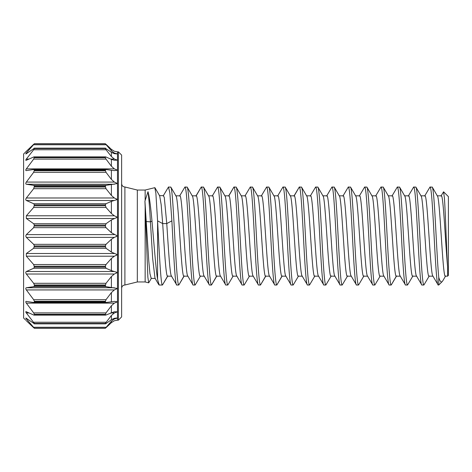 <?xml version="1.0" encoding="UTF-8"?>
<svg xmlns="http://www.w3.org/2000/svg" width="472" height="472" viewBox="0 0 472 472"><rect width="100%" height="100%" fill="white"/><g stroke="black" fill="none" stroke-linecap="round" stroke-linejoin="round"><path stroke-width="0.71" d="M155.276 278.421L151.193 278.421L149.954 273.677L148.733 260.579L144.934 201.16L148.001 191.685L148.792 194.883C149.872 200.588 150.934 209.326 151.984 221.102L150.426 221.852C149.606 207.403 148.798 197.349 148.001 191.685M144.934 201.16L147.872 277.282L148.698 282.828L151.465 278.179M145.146 200.323L145.146 190.045L137.328 190.045L137.328 281.955L124.897 285.017L124.897 186.983C122.932 186.812 121.841 185.72 121.629 183.714M145.146 190.045L154.804 187.667L155.884 193.349L157.577 220.855L157.577 279.389C155.754 268.279 153.901 242.03 151.984 221.102M171.377 275.919L176.776 285.017C175.183 286.752 173.489 250.791 171.873 220.855L166.763 223.586C168.404 248.325 170.026 277.117 171.666 276.173L167.584 276.173C165.943 277.117 164.321 248.325 162.681 223.586L161.182 204.736L159.689 195.904L154.993 187.809M158.763 284.669L154.999 278.179L152.68 258.727L150.426 221.852L145.683 221.533M159.176 285.017L157.577 279.389M159.4 195.65L163.483 195.65L164.303 197.626L166.763 223.586L162.681 223.586L157.577 220.855C159.164 250.272 160.858 286.386 162.474 285.017L167.873 275.919M171.873 220.855L169.867 192.983L168.504 186.983L163.194 195.904M168.504 186.983L170.882 187.195M170.646 186.983C171.082 187.03 171.513 189.03 171.944 192.983C172.811 200.37 173.861 219.386 174.728 236C176.044 261.364 177.437 285.643 178.817 285.017L184.21 275.919M183.921 276.173C181.195 278.663 178.475 193.337 175.749 195.827L179.838 195.827C182.558 193.337 185.284 278.663 188.003 276.173L183.921 276.173L178.817 285.017L176.776 285.017M187.714 275.919L193.113 285.017C191.732 285.643 190.34 261.364 189.024 236C188.157 219.386 187.113 200.37 186.245 192.983C185.809 189.03 185.378 187.03 184.941 186.983L179.549 196.081M184.941 186.983L187.225 187.195M186.983 186.983C187.419 187.03 187.85 189.03 188.287 192.983C189.154 200.37 190.198 219.386 191.072 236C192.381 261.364 193.78 285.643 195.154 285.017L200.553 275.919M200.258 276.173C197.538 278.663 194.812 193.337 192.092 195.827L196.175 195.827C198.901 193.337 201.621 278.663 204.346 276.173L200.258 276.173M204.052 275.919L209.45 285.017C208.075 285.643 206.677 261.364 205.367 236C204.5 219.386 203.45 200.37 202.582 192.983C202.146 189.03 201.715 187.03 201.278 186.983L195.886 196.081M196.175 195.827L201.278 186.983L203.562 187.195M203.326 186.983C203.757 187.03 204.193 189.03 204.624 192.983C205.491 200.37 206.541 219.386 207.409 236C208.718 261.364 210.117 285.643 211.491 285.017L216.89 275.919M216.601 276.173C213.875 278.663 211.155 193.337 208.429 195.827L212.512 195.827C215.238 193.337 217.958 278.663 220.684 276.173L216.601 276.173L211.491 285.017L209.45 285.017M220.394 275.919L225.787 285.017C224.412 285.643 223.014 261.364 221.704 236C220.837 219.386 219.787 200.37 218.919 192.983C218.489 189.03 218.052 187.03 217.621 186.983L212.223 196.081M217.621 186.983L219.899 187.195M219.663 186.983C220.094 187.03 220.53 189.03 220.961 192.983C221.828 200.37 222.878 219.386 223.746 236C225.061 261.364 226.454 285.643 227.828 285.017L233.227 275.919M232.938 276.173C230.212 278.663 227.492 193.337 224.766 195.827L228.849 195.827C231.575 193.337 234.295 278.663 237.021 276.173L232.938 276.173M236.732 275.919L242.124 285.017C240.749 285.643 239.357 261.364 238.041 236C237.174 219.386 236.124 200.37 235.257 192.983C234.826 189.03 234.389 187.03 233.959 186.983L228.56 196.081M228.849 195.827L233.959 186.983L236.236 187.195M236 186.983C236.437 187.03 236.867 189.03 237.298 192.983C238.165 200.37 239.215 219.386 240.083 236C241.398 261.364 242.791 285.643 244.172 285.017L249.564 275.919M249.275 276.173C246.549 278.663 243.829 193.337 241.103 195.827L245.192 195.827C247.912 193.337 250.638 278.663 253.358 276.173L249.275 276.173M253.069 275.919L258.467 285.017C257.087 285.643 255.694 261.364 254.378 236C253.511 219.386 252.461 200.37 251.594 192.983C251.163 189.03 250.732 187.03 250.296 186.983L244.897 196.081M250.296 186.983L252.579 187.195M252.337 186.983C252.774 187.03 253.204 189.03 253.641 192.983C254.508 200.37 255.553 219.386 256.426 236C257.736 261.364 259.134 285.643 260.509 285.017L265.901 275.919M265.612 276.173C262.892 278.663 260.166 193.337 257.447 195.827L261.529 195.827C264.255 193.337 266.975 278.663 269.701 276.173L265.612 276.173L260.509 285.017L258.467 285.017M269.406 275.919L274.804 285.017C273.43 285.643 272.031 261.364 270.721 236C269.848 219.386 268.804 200.37 267.937 192.983C267.5 189.03 267.069 187.03 266.633 186.983L261.24 196.081M266.633 186.983L268.916 187.195M268.674 186.983C269.111 187.03 269.541 189.03 269.978 192.983C270.845 200.37 271.896 219.386 272.763 236C274.073 261.364 275.471 285.643 276.846 285.017L282.244 275.919M281.949 276.173C279.229 278.663 276.503 193.337 273.784 195.827L277.866 195.827C280.592 193.337 283.312 278.663 286.038 276.173L281.949 276.173L276.846 285.017L274.804 285.017M285.749 275.919L291.141 285.017C289.767 285.643 288.368 261.364 287.059 236C286.191 219.386 285.141 200.37 284.274 192.983C283.837 189.03 283.406 187.03 282.976 186.983L277.577 196.081M282.976 186.983L285.253 187.195M285.017 186.983C285.448 187.03 285.885 189.03 286.315 192.983C287.183 200.37 288.233 219.386 289.1 236C290.416 261.364 291.808 285.643 293.183 285.017L298.581 275.919M298.292 276.173C295.566 278.663 292.846 193.337 290.121 195.827L294.203 195.827C296.929 193.337 299.649 278.663 302.375 276.173L298.292 276.173M302.086 275.919L307.478 285.017C306.104 285.643 304.711 261.364 303.396 236C302.528 219.386 301.478 200.37 300.611 192.983C300.18 189.03 299.744 187.03 299.313 186.983L293.914 196.081M294.203 195.827L299.313 186.983L301.59 187.195M301.354 186.983C301.785 187.03 302.222 189.03 302.652 192.983C303.52 200.37 304.57 219.386 305.437 236C306.753 261.364 308.145 285.643 309.526 285.017L314.918 275.919M314.629 276.173C311.903 278.663 309.184 193.337 306.458 195.827L310.546 195.827C313.266 193.337 315.992 278.663 318.712 276.173L314.629 276.173M318.423 275.919L323.822 285.017C322.441 285.643 321.048 261.364 319.733 236C318.865 219.386 317.815 200.37 316.948 192.983C316.517 189.03 316.081 187.03 315.65 186.983L310.252 196.081M315.65 186.983L317.933 187.195M317.691 186.983C318.128 187.03 318.559 189.03 318.995 192.983C319.857 200.37 320.907 219.386 321.774 236C323.09 261.364 324.482 285.643 325.863 285.017L331.255 275.919M330.966 276.173C328.246 278.663 325.521 193.337 322.801 195.827L326.884 195.827C329.603 193.337 332.329 278.663 335.049 276.173L330.966 276.173M334.76 275.919L340.159 285.017C338.784 285.643 337.386 261.364 336.076 236C335.203 219.386 334.158 200.37 333.291 192.983C332.854 189.03 332.424 187.03 331.987 186.983L326.594 196.081M331.987 186.983L334.27 187.195M334.028 186.983C334.465 187.03 334.896 189.03 335.332 192.983C336.2 200.37 337.25 219.386 338.117 236C339.427 261.364 340.825 285.643 342.2 285.017L347.598 275.919M347.303 276.173C344.584 278.663 341.858 193.337 339.138 195.827L343.221 195.827C345.947 193.337 348.666 278.663 351.392 276.173L347.303 276.173M351.097 275.919L356.496 285.017C355.121 285.643 353.723 261.364 352.413 236C351.546 219.386 350.495 200.37 349.628 192.983C349.192 189.03 348.761 187.03 348.324 186.983L342.932 196.081M348.324 186.983L350.607 187.195M350.371 186.983C350.802 187.03 351.239 189.03 351.669 192.983C352.537 200.37 353.587 219.386 354.454 236C355.77 261.364 357.162 285.643 358.537 285.017L363.936 275.919M363.647 276.173C360.921 278.663 358.201 193.337 355.475 195.827L359.558 195.827C362.284 193.337 365.003 278.663 367.729 276.173L363.647 276.173M367.44 275.919L372.833 285.017C371.458 285.643 370.066 261.364 368.75 236C367.883 219.386 366.832 200.37 365.965 192.983C365.534 189.03 365.098 187.03 364.667 186.983L359.269 196.081M364.667 186.983L366.945 187.195M366.709 186.983C367.139 187.03 367.576 189.03 368.007 192.983C368.874 200.37 369.924 219.386 370.791 236C372.107 261.364 373.499 285.643 374.874 285.017L380.273 275.919M379.984 276.173C377.258 278.663 374.538 193.337 371.812 195.827L375.901 195.827C378.621 193.337 381.346 278.663 384.066 276.173L379.984 276.173M383.777 275.919L389.176 285.017C387.795 285.643 386.403 261.364 385.087 236C384.22 219.386 383.17 200.37 382.302 192.983C381.872 189.03 381.435 187.03 381.004 186.983L375.606 196.081M381.004 186.983L383.282 187.195M383.046 186.983C383.482 187.03 383.913 189.03 384.344 192.983C385.211 200.37 386.261 219.386 387.128 236C388.444 261.364 389.837 285.643 391.217 285.017L396.61 275.919M396.321 276.173C393.595 278.663 390.875 193.337 388.149 195.827L392.238 195.827C394.958 193.337 397.684 278.663 400.403 276.173L396.321 276.173L391.217 285.017L389.176 285.017M400.114 275.919L405.513 285.017C404.132 285.643 402.74 261.364 401.424 236C400.557 219.386 399.513 200.37 398.645 192.983C398.209 189.03 397.778 187.03 397.341 186.983L391.949 196.081M397.341 186.983L399.625 187.195M399.383 186.983C399.819 187.03 400.25 189.03 400.687 192.983C401.554 200.37 402.598 219.386 403.471 236C404.781 261.364 406.18 285.643 407.554 285.017L412.953 275.919M412.658 276.173C409.938 278.663 407.212 193.337 404.492 195.827L408.575 195.827C411.301 193.337 414.021 278.663 416.746 276.173L412.658 276.173M416.452 275.919L421.85 285.017C420.475 285.643 419.077 261.364 417.767 236C416.9 219.386 415.85 200.37 414.982 192.983C414.546 189.03 414.115 187.03 413.678 186.983L408.286 196.081M413.678 186.983L415.962 187.195M415.726 186.983C416.156 187.03 416.593 189.03 417.024 192.983C417.891 200.37 418.941 219.386 419.809 236C421.118 261.364 422.517 285.643 423.891 285.017L429.29 275.919M429.001 276.173C426.275 278.663 423.555 193.337 420.829 195.827L424.912 195.827C427.638 193.337 430.358 278.663 433.084 276.173L429.001 276.173M432.794 275.919L438.187 285.017C436.812 285.643 435.414 261.364 434.104 236C433.237 219.386 432.187 200.37 431.319 192.983C430.889 189.03 430.452 187.03 430.022 186.983L424.623 196.081M430.022 186.983L432.299 187.195M432.063 186.983C432.494 187.03 432.93 189.03 433.361 192.983C435.149 208.677 436.96 259.417 438.753 277.312C439.916 281.306 441.084 282.704 442.252 281.518L442.925 280.58M445.338 276.173C442.612 278.663 439.892 193.337 437.166 195.827L441.249 195.827C443.367 193.809 445.479 244.992 447.598 266.68L447.598 276.173L445.338 276.173M438.753 277.312L438.753 285.017L438.187 285.017M440.96 196.081L443.574 191.803L444.4 197.939C445.538 213.881 446.577 252.225 447.598 266.68M447.598 276.173L448.4 275.371L448.4 196.629L443.574 191.803M114.366 151.252L111.392 149.358L114.366 151.252L117.493 151.825L117.493 217.267L114.366 215.792L26.343 215.792L26.343 218.495L33.665 223.728L34.385 225.156L33.665 227.657L26.343 234.613L25.759 236L26.343 237.387L33.665 244.343L34.385 245.936L33.665 248.272L26.343 253.505L26.343 256.207L33.665 264.538L34.385 267.081L33.665 268.273L26.343 271.524C25.582 272.031 25.582 272.863 26.343 274.02L33.665 283.306L34.385 284.988L34.385 285.761L33.665 286.657L26.343 287.755C25.582 288.014 25.582 288.74 26.343 289.926L33.665 299.702L34.385 301.301L34.385 301.944L33.665 302.499L26.343 301.396C25.582 301.39 25.582 301.968 26.343 303.124L33.665 312.901L34.385 314.334L34.385 314.818L33.665 315.007L106.011 315.007L105.291 314.818L106.011 312.901L33.665 312.901M26.343 237.387L114.366 237.387L117.493 236L117.493 217.267L111.392 219.917L106.011 223.728L33.665 223.728M114.366 237.387L111.392 239.274L111.392 252.083L117.493 254.732L117.493 236L111.392 232.725L106.011 227.657L105.291 226.064L106.011 223.728M111.392 150.804L105.291 143.73L111.392 149.358L111.392 150.804L114.366 153.064L117.493 153.937L114.366 153.683L111.392 152.261L111.392 156.515L114.366 159.04L117.493 160.161L114.366 160.244L111.392 159.359L111.392 166.221L114.366 168.876L117.493 170.191L114.366 170.604L111.392 170.303L111.392 179.419L114.366 182.074L117.493 183.519L111.392 184.54L111.392 195.455L114.366 197.98L117.493 199.479L111.392 201.361L106.011 203.727L105.291 204.919L34.385 204.919L33.665 207.462L26.343 215.792M105.291 204.919L106.011 207.462L33.665 207.462M114.366 215.792L111.392 213.527L106.011 207.462M114.366 197.98L26.343 197.98C25.582 199.137 25.582 199.969 26.343 200.476L33.665 203.727L34.385 204.919M111.392 184.54L106.011 185.343L105.291 186.239L34.385 186.239L33.665 188.694L26.343 197.98M105.291 186.239L106.011 188.694L33.665 188.694M111.392 195.455L106.011 188.694M114.366 182.074L26.343 182.074C25.582 183.26 25.582 183.986 26.343 184.245L33.665 185.343L34.385 186.239M111.392 170.303L106.011 169.501L105.291 170.056L34.385 170.056L33.665 172.298L26.343 182.074M105.291 170.056L106.011 172.298L33.665 172.298M111.392 179.419L106.011 172.298M114.366 168.876L26.343 168.876C25.582 170.032 25.582 170.61 26.343 170.604L33.665 169.501L34.385 170.056M114.72 170.616L114.366 170.604M111.392 166.221L106.011 159.099L105.291 157.666L105.291 157.182L106.011 156.993L34.385 157.182L33.665 159.099L26.343 168.876M28.998 159.04L26.343 159.04C25.582 160.114 25.582 160.515 26.343 160.244L33.665 156.993L34.385 157.182L33.665 156.993M25.96 160.35L26.343 160.244M111.392 159.359L106.011 156.993M105.415 148.155L34.385 148.255L33.665 149.754L26.343 159.04M111.392 152.261L105.291 148.255L106.011 149.754L33.665 149.754M111.392 156.515L106.011 149.754M27.181 153.064L26.343 153.064C25.582 153.996 25.582 154.202 26.343 153.683L34.385 148.255M25.812 153.978L26.343 153.683M105.291 143.73L34.385 143.73L26.343 153.064M25.759 320.175L23.6 318.022L23.6 153.978L34.385 143.73M25.759 151.825L33.665 144.296M111.392 149.358L106.011 144.296M114.72 301.384L106.011 302.499L105.291 301.944L34.385 301.944M105.291 301.944L106.011 299.702L111.392 292.581L114.366 289.926L117.493 288.481L106.011 286.657L105.291 285.761L106.011 283.306L111.392 276.545L114.366 274.02L117.493 272.521L111.392 270.639L106.011 268.273L105.291 266.22L106.011 264.538L111.392 258.473L114.366 256.207L117.493 254.732L117.493 311.839L114.366 311.756L106.011 315.007M116.596 318.016L114.366 318.317L111.392 319.739L106.011 323.55L105.291 323.745L105.291 323.444L111.392 315.485L114.366 312.96L117.493 311.839L117.493 318.063L116.442 318.016M105.291 328.27L111.392 321.196L114.366 318.936L117.493 318.063L117.493 320.175L114.366 320.748L111.392 322.642L105.291 328.27L34.385 328.27L26.343 320.748L33.665 327.704M114.366 320.748L111.392 322.642L106.011 327.704M27.181 318.936L26.343 318.936C25.582 318.004 25.582 317.798 26.343 318.317L25.812 318.022M105.291 328.17L34.385 328.17L26.343 318.936M105.291 323.444L34.385 323.444L34.261 323.845M105.291 323.745L34.385 323.745L26.343 318.317M28.998 312.96L26.343 312.96C25.582 311.886 25.582 311.485 26.343 311.756L25.96 311.65M34.385 323.444L26.343 312.96M26.343 311.756L33.665 315.007M106.011 312.901L111.392 305.779L114.366 303.124L117.493 301.809L114.366 301.396M111.392 239.274L106.011 244.343L105.291 245.936L106.011 248.272L33.665 248.272M111.392 252.083L106.011 248.272M121.629 155.093L121.629 316.907L118.366 320.175L118.366 151.825L121.629 155.093M117.493 151.825L118.366 151.825M117.493 320.175L118.366 320.175M145.146 206.258L145.146 281.955L137.328 281.955M167.584 276.173L162.474 285.017L159.129 285.017M114.366 218.495L26.343 218.495M105.291 225.156L34.385 225.156M105.291 205.78L34.385 205.78M114.366 200.476L26.343 200.476M106.011 203.727L33.665 203.727M105.291 187.012L34.385 187.012M114.366 184.245L26.343 184.245M106.011 185.343L33.665 185.343M105.291 170.699L34.385 170.699M105.728 169.501L33.949 169.501M106.011 159.099L33.665 159.099M105.291 157.666L34.385 157.666M114.366 159.04L110.678 159.04M105.291 148.556L34.385 148.556M114.366 153.064L112.749 153.064M106.011 144.739L33.665 144.739M105.291 143.83L34.385 143.83M114.366 318.936L112.749 318.936M106.011 327.261L33.665 327.261M114.366 312.96L110.678 312.96M106.011 322.246L33.665 322.246M114.366 303.124L26.343 303.124M105.291 314.334L34.385 314.334M105.728 302.499L33.949 302.499M114.366 287.755L26.343 287.755M114.366 289.926L26.343 289.926M105.291 301.301L34.385 301.301M106.011 299.702L33.665 299.702M106.011 286.657L33.665 286.657M105.291 285.761L34.385 285.761M114.366 271.524L26.343 271.524M114.366 274.02L26.343 274.02M105.291 284.988L34.385 284.988M106.011 283.306L33.665 283.306M106.011 268.273L33.665 268.273M105.291 267.081L34.385 267.081M114.366 253.505L26.343 253.505M114.366 256.207L26.343 256.207M105.291 266.22L34.385 266.22M106.011 264.538L33.665 264.538M105.291 246.844L34.385 246.844M105.291 245.936L34.385 245.936M106.011 244.343L33.665 244.343M114.366 234.613L26.343 234.613M106.011 227.657L33.665 227.657M105.291 226.064L34.385 226.064M111.392 201.361L111.392 213.527M111.392 219.917L111.392 232.725M111.392 258.473L111.392 270.639M111.392 276.545L111.392 287.46M111.392 292.581L111.392 301.697M111.392 305.779L111.392 312.641M111.392 315.485L111.392 319.739M111.392 321.196L111.392 322.642M137.328 190.045L124.897 186.983M145.146 281.955L148.698 282.828M124.897 285.017C122.932 285.188 121.841 286.28 121.629 288.286M176.044 196.081L170.882 187.189M192.381 196.081L187.225 187.189M193.113 285.017L195.154 285.017M208.718 196.081L203.562 187.189M225.055 196.081L219.899 187.189M225.787 285.017L227.828 285.017M241.398 196.081L236.236 187.189M242.124 285.017L244.172 285.017M257.736 196.081L252.579 187.189M274.073 196.081L268.916 187.189M290.41 196.081L285.253 187.189M291.141 285.017L293.183 285.017M306.753 196.081L301.59 187.189M307.478 285.017L309.526 285.017M323.09 196.081L317.933 187.189M323.822 285.017L325.863 285.017M339.427 196.081L334.27 187.189M340.159 285.017L342.2 285.017M355.764 196.081L350.607 187.189M356.496 285.017L358.537 285.017M372.101 196.081L366.945 187.189M372.833 285.017L374.874 285.017M388.444 196.081L383.282 187.189M404.781 196.081L399.625 187.189M405.513 285.017L407.554 285.017M421.118 196.081L415.962 187.189M421.85 285.017L423.891 285.017M437.456 196.081L432.299 187.189M445.627 275.919L442.866 280.681M442.252 281.518L438.753 285.017M105.923 169.489L33.754 169.489M105.74 156.887L33.937 156.887M105.557 148.149L34.114 148.149M105.38 143.718L34.297 143.718L105.38 143.718M105.38 328.282L34.297 328.282M105.557 323.851L34.114 323.851M105.74 315.113L33.937 315.113M105.923 302.511L33.754 302.511"/></g></svg>
